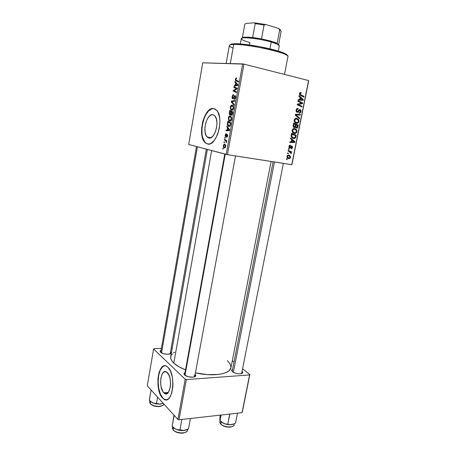 <?xml version="1.0" encoding="UTF-8"?>
<svg xmlns="http://www.w3.org/2000/svg" width="456" height="456" viewBox="0 0 456 456"><rect width="100%" height="100%" fill="white"/><g stroke="black" fill="none" stroke-linecap="round" stroke-linejoin="round"><path stroke-width="0.68" d="M163.732 392.764L168.412 392.365L166.617 393.802L165.642 393.876L164.667 393.528L162.872 391.618L161.025 386.414L160.609 382.156L160.934 377.99L161.948 374.513L163.51 372.256L165.385 371.56L167.306 372.552C172.972 377.488 170.31 397.735 164.582 393.477L163.732 392.764C158.186 387.435 160.928 367.758 166.651 372.016L168.971 375.111L170.116 378.862L170.561 383.228L170.225 387.52L168.412 392.365L163.732 392.764M164.781 365.809L164.781 365.809C157.28 365.86 155.718 391.048 162.809 397.974L162.518 398.002C154.139 389.76 158.329 360.058 167.027 366.533L167.945 367.279L166.503 366.231L165.026 365.815L163.573 366.054L160.928 368.374L158.962 372.808L157.936 378.685L157.998 385.166L159.138 391.316L161.213 396.247L163.932 399.188L165.408 399.747L166.896 399.65L168.327 398.897L169.643 397.501L171.741 393.026L172.835 386.91L172.944 383.542L172.254 376.861L170.493 371.144L167.945 367.279C176.592 374.621 172.59 405.635 163.886 399.16L162.809 397.974L164.183 399.131L166.394 399.758L165.705 399.718M208.768 137.98L207.144 137.022C201.865 132.388 206.728 113.162 212.884 114.701L214.936 115.966L216.372 118.851L216.959 122.92L216.594 127.532L215.346 131.955L213.408 135.495L211.094 137.604L209.914 138.014L207.714 137.507L206.004 135.324L205.035 131.818L204.932 127.515L205.719 123.04L207.275 119.044L209.378 116.126L211.726 114.741L213.032 114.73L214.747 115.756C220.083 120.623 214.747 140.117 208.768 137.98L209.105 138.043M205.325 142.568C197.328 135.609 204.539 106.499 213.961 108.602L212.2 108.688L208.637 110.848L205.462 115.3L203.125 121.342L201.945 128.09L202.088 134.588L202.658 137.444L204.704 141.856L206.112 143.235L207.907 144.033L205.029 142.517C197.032 135.557 204.237 106.442 213.659 108.539L216.583 110.187C224.717 117.688 216.412 147.413 207.406 143.936L209.133 144.016L210.934 143.412L214.468 140.243L217.438 134.862L219.364 128.09L219.917 121.022L219.638 117.733L218.042 112.33L216.794 110.42L215.312 109.144L213.659 108.539L211.897 108.631L208.335 110.791L205.16 115.243L202.823 121.285L201.649 128.039L201.791 134.537L203.239 139.844L204.402 141.805L205.81 143.184L207.406 143.936L205.029 142.517M170.584 351.81L171.057 353.149C170.441 355.013 162.587 354.358 160.615 352.26L163.767 353.77L168.019 354.261L170.84 353.44L171.131 352.67L170.584 351.81M194.199 375.094L194.78 376.342L194.501 376.833L194.786 376.303M195.151 374.313L195.681 375.943C194.946 378.03 186.857 377.329 184.617 374.969L188.106 376.696L192.654 377.192L195.538 376.171L195.755 375.254L195.151 374.313M283.364 163.402L241.612 373.538L242.695 372.774C242.039 374.587 234.794 373.829 232.406 371.691L234.868 372.985L238.129 373.738L240.187 373.795L242.318 373.196L242.791 372.432L242.193 371.281L242.695 372.774M172.294 353.839L170.932 355.851L170.709 358.12L171.667 360.576L173.799 363.107L211.658 150.565L173.799 363.107L179.054 366.841L185.529 369.85C180.365 367.832 176.455 365.587 173.799 363.107C171.365 360.776 170.345 358.581 170.738 356.529L207.383 149.431M227.43 154.664L243.96 64.131L308.587 80.558L291.726 164.707L227.43 154.664L188.71 144.472L202.732 62.831L242.666 63.914L226.176 154.413L188.71 144.472L202.732 62.831L243.96 64.131L242.666 63.914L226.176 154.413L227.43 154.664L291.891 164.684L308.587 80.558L243.96 64.131L227.43 154.664M288.426 149.249L289.087 149.511L289.218 148.867L288.551 148.616L288.426 149.249L289.087 149.511L289.218 148.867L288.551 148.616L288.426 149.249M287.576 153.512L288.243 153.775L288.369 153.13L287.702 152.88L287.576 153.512L288.243 153.775L288.369 153.13L287.702 152.88L287.576 153.512M292.131 130.273L292.387 132.029L293.698 133.266L295.568 133.448L296.827 132.257L296.833 130.251L295.203 128.723L293.128 128.803L292.131 130.273C292.114 132.132 292.872 133.203 294.405 133.488L295.699 133.409L296.964 131.79L296.605 129.829L294.644 128.569L293.396 128.677L292.131 130.273M290.529 138.67L291.697 139.661L291.264 141.833L289.908 141.799L289.777 142.437L294.764 142.471L294.918 141.702L290.666 137.98L290.529 138.67L291.697 139.661L291.264 141.833L289.908 141.799L289.777 142.437L294.764 142.471L294.918 141.702L290.666 137.98L290.529 138.67M293.14 125.514L293.761 127.349L294.604 127.606L295.42 127.013L295.779 127.76L296.776 128.119L297.682 127.463L298.247 125.058L293.63 123.046L293.14 125.514C293.037 126.643 293.419 127.332 294.291 127.589L295.42 127.013L296.428 128.096L297.09 128.045L297.682 127.463L298.247 125.058L293.63 123.046L293.14 125.514M295.209 115.111L299.495 118.828L299.632 118.138L295.961 114.952L300.253 115.02L300.384 114.376L295.368 114.291L295.209 115.111L299.495 118.828L299.632 118.138L295.961 114.952L300.253 115.02L300.384 114.376L295.368 114.291L295.209 115.111M300.743 92.557L299.586 93.075L299.626 94.797L303.85 97.042L303.981 96.387L300.099 94.42L300.071 93.491L301.102 93.389L301.068 92.671L300.037 92.602L299.415 93.588L300.47 95.441L303.85 97.042L303.981 96.387L300.715 94.837L299.974 93.765L300.322 93.258L301.102 93.389L301.171 92.722L300.743 92.557M297.922 101.431L301.843 103.233L297.392 104.099L297.261 104.783L301.878 106.915L302.009 106.259L298.087 104.481L302.533 103.626L302.67 102.942L298.053 100.776L297.922 101.431L301.843 103.233L297.392 104.099L297.261 104.783L301.878 106.915L302.009 106.259L298.087 104.481L302.533 103.626L302.67 102.942L298.053 100.776L297.922 101.431M298.948 96.279L300.116 97.356L299.677 99.573L298.315 99.476L298.184 100.132L303.183 100.388L303.337 99.596L299.09 95.572L298.948 96.279L300.116 97.356L299.677 99.573L298.315 99.476L298.184 100.132L303.183 100.388L303.337 99.596L299.09 95.572L298.948 96.279M296.143 110.061L296.252 111.52L296.896 112.222L298.184 112.119L299.854 110.221L300.436 110.683L300.424 111.566L299.877 112.37L299.227 112.421L299.147 113.077L300.099 112.985L300.778 112.279L301.023 110.586L300.077 109.588L299.142 109.828L297.722 111.589L296.816 111.327L296.924 109.594L298.099 109.155L298.167 108.494L296.879 108.676L296.143 110.061C295.955 111.253 296.297 112.005 297.181 112.319L297.956 112.25L299.666 110.261L300.447 111.452L299.814 112.398L299.227 112.421L299.147 113.077L300.019 113.02L301.006 111.6C301.188 110.523 300.88 109.85 300.077 109.588L298.874 110.084L297.631 111.634L297.261 111.663L296.702 110.227L297.352 109.161L298.099 109.155L298.167 108.494L297.09 108.551L296.143 110.061M294.166 120.019L294.422 121.792L295.967 123.148L297.608 123.257L298.868 122.065L298.868 120.048L297.244 118.492L295.351 118.457L294.166 120.019C294.148 121.889 294.907 122.977 296.44 123.28L297.774 123.194L299.005 121.592L298.646 119.614L296.685 118.326L295.363 118.452L294.166 120.019M290.404 145.173L289.252 145.629L288.961 147.556L289.993 148.132L291.692 146.627L292 147.544L291.185 148.092L291.122 148.736L292.171 148.257L292.513 146.969L291.937 146.04L291.173 146.085L289.97 147.476L289.36 147.174L289.52 146.148L290.404 145.829L290.472 145.185L289.782 145.213L288.91 146.473L289.634 148.149L291.692 146.627L292.039 147.374L291.185 148.092L291.122 148.736L291.646 148.685L292.473 147.482L291.743 145.983L289.942 147.487L289.343 146.581L290.404 145.829L290.404 145.173M291.236 135.101L291.561 137.256L292.495 138.134L293.812 138.556L295.511 137.843L296.212 135.238L291.595 133.283L291.156 136.105C291.498 137.518 292.285 138.322 293.516 138.51L294.764 138.436L295.693 137.524L296.212 135.238L291.595 133.283L291.236 135.101M286.949 156.345L287.08 157.491L288.015 158.437L289.537 158.614L290.392 157.759L290.369 156.26L289.389 155.302L287.856 155.148L286.949 156.345C286.955 157.736 287.548 158.506 288.733 158.66L289.549 158.614L290.483 157.434C290.495 156.009 289.885 155.222 288.648 155.074L287.907 155.125L286.949 156.345M288.061 151.078L290.29 152.11L291.099 153.7L291.293 152.931L290.734 152.139L291.424 152.418L291.549 151.78L288.192 150.434L288.061 151.078L289.406 151.637L291.099 153.7L291.316 153.29L290.734 152.139L291.424 152.418L291.549 151.78L288.192 150.434L288.061 151.078M286.419 159.344L287.08 159.6L287.212 158.956L286.545 158.711L286.419 159.344L287.08 159.6L287.212 158.956L286.545 158.711L286.419 159.344M308.723 80.701L291.891 164.684L308.723 80.701M224.74 138.008L225.178 138.265L225.304 137.581L224.859 137.341L224.74 138.008L225.178 138.265L225.304 137.581L224.859 137.341L224.74 138.008M223.924 142.511L224.363 142.774L224.489 142.09L224.044 141.844L223.924 142.511L224.363 142.774L224.489 142.09L224.044 141.844L223.924 142.511M228.319 117.984L228.707 120.43L230.286 121.136L231.523 119.666L231.431 116.998L229.904 115.978L228.519 117.26L228.923 120.709L229.738 121.153C230.582 121.347 231.215 120.68 231.648 119.158L231.488 117.129L230.166 115.989C229.345 115.852 228.73 116.514 228.319 117.984M226.763 126.842L227.515 127.811L227.099 130.114L226.165 130.148L226.039 130.821L229.516 130.604L229.67 129.778L226.894 126.118L226.763 126.842L227.555 126.99L226.763 126.842L227.515 127.811L227.099 130.114L226.165 130.148L226.039 130.821L229.516 130.604L229.67 129.778L226.894 126.118L226.763 126.842M229.277 112.957L229.613 114.798L230.189 114.986L230.799 114.291L231.01 115.037L231.699 115.317L232.423 114.433L232.913 111.959L229.75 110.346L229.277 112.957L229.67 113.037L229.277 112.957L229.602 114.792L229.972 114.997L230.799 114.291L231.454 115.322L232.383 114.541L232.913 111.959L229.75 110.346L229.277 112.957M231.266 101.973L234.127 105.285L234.259 104.544L231.802 101.705L234.868 101.203L234.994 100.514L231.42 101.101L231.266 101.973L232.241 102.178L231.266 101.973L234.127 105.285L234.259 104.544L231.802 101.705L234.868 101.203L234.994 100.514L231.42 101.101L231.266 101.973M236.333 77.93L235.478 78.689L235.421 80.433L238.374 81.938L238.499 81.236L235.78 79.96L235.809 79.019L236.556 78.711L236.59 77.993L235.336 79.241L235.552 80.621L238.374 81.938L238.499 81.236L235.837 80.039L235.723 79.316L236.556 78.711L236.333 77.93M233.882 87.523L236.607 88.703L233.369 90.339L233.238 91.063L236.447 92.522L236.573 91.821L233.842 90.613L237.091 88.988L237.223 88.259L234.008 86.828L233.882 87.523L237.012 88.168L233.882 87.523L236.607 88.703L233.369 90.339L233.238 91.063L236.447 92.522L236.573 91.821L233.842 90.613L237.091 88.988L237.223 88.259L234.008 86.828L233.882 87.523M234.868 82.074L235.649 82.958L235.222 85.312L234.253 85.454L234.127 86.144L237.718 85.523L237.878 84.674L235 81.328L234.868 82.074L235.837 82.297L234.868 82.074L235.649 82.958L235.222 85.312L234.253 85.454L234.127 86.144L237.718 85.523L237.878 84.674L235 81.328L234.868 82.074M232.184 96.644L232.184 98.131L232.959 98.821L234.595 96.427L235.057 96.33L235.131 97.704L234.167 99.334L235.057 98.884L235.638 97.168L235.353 95.737L234.549 95.731L233.056 98.108L232.594 97.852L232.571 96.735L233.7 94.734L232.771 95.11L232.184 96.644L232.571 96.729L233.084 95.543L233.614 95.424L233.7 94.734C232.976 94.637 232.469 95.275 232.184 96.644L232.435 98.627L232.799 98.821L234.555 96.49L235.085 96.358L235.188 97.459L234.259 98.644L234.241 99.345C234.88 99.322 235.325 98.718 235.581 97.527L235.381 95.766L235.011 95.572L232.896 98.131L232.571 96.735L232.184 96.644M230.28 107.16L230.673 109.594L231.386 110.204L232.264 110.261L233.506 108.75L233.478 106.214L232.896 105.416L232.007 105.102L230.576 106.208L230.28 107.16L230.668 107.24L230.28 107.16L230.861 109.833L231.711 110.289C232.56 110.46 233.198 109.776 233.632 108.237L233.478 106.214L232.138 105.108C231.312 104.994 230.696 105.678 230.28 107.16M226.324 133.659L225.503 134.189L225.161 135.951L225.88 136.783L227.202 135.164L226.786 137.387L227.572 136.304L227.51 134.674L226.883 134.531L225.646 136.105L225.572 134.936L226.29 134.349L226.324 133.659L225.224 135.084L225.629 136.811L227.236 135.193L227.339 135.916L226.626 137.381L227.635 136.013L227.208 134.452L225.612 136.076L225.52 135.181L226.29 134.349L226.324 133.659M227.441 123.074L227.373 124.648L227.835 125.805L228.707 126.46L229.699 126.352L230.44 125.309L230.93 122.858L227.789 121.159L227.441 123.074L227.835 123.148L227.441 123.074L227.333 124.129L228.034 126.044L228.849 126.494L230.44 125.309L230.93 122.858L227.789 121.159L227.441 123.074M223.343 145.498L223.366 146.701L223.953 147.698L225.173 147.75L225.766 146.108L225.287 144.575L224.209 144.142L223.417 145.162L223.833 147.59L224.426 147.932L225.709 146.621L225.235 144.518L224.574 144.142L223.343 145.498M224.392 139.941L225.868 140.978L226.341 142.642L226.17 140.995L226.638 141.28L226.757 140.596L224.512 139.262L224.392 139.941L226.159 140.243L224.392 139.941L225.788 140.893L226.341 142.642L226.17 140.995L226.638 141.28L226.757 140.596L224.512 139.262L224.392 139.941M222.813 148.662L223.246 148.93L223.372 148.251L222.933 147.995L222.813 148.662L223.246 148.93L223.372 148.251L222.933 147.995L222.813 148.662M179.031 419.765L186.367 379.586L249.603 374.946L242.039 412.68L179.031 419.765L177.886 419.429L147.277 385.799L153.592 349.011L185.204 379.261L177.886 419.429L147.277 385.799L153.592 349.011L153.985 348.669L161.407 348.361L153.985 348.669L153.592 349.011L185.204 379.261L186.367 379.586L185.204 379.261L177.886 419.429L179.031 419.765L242.039 412.68L249.603 374.946L186.367 379.586L179.031 419.765M232.332 360.673L234.019 362.007L232.332 360.673M242.672 368.87L249.831 374.547L242.284 412.218L249.831 374.547L249.603 374.946L249.831 374.547L242.672 368.87M171.2 347.957L172.265 347.911L171.2 347.957M232.606 369.28L231.58 370.289L232.406 371.691L231.574 370.414L232.606 369.28M185.039 372.518L184.002 373.487L184.617 374.969L183.962 373.823L185.039 372.518M161.076 350.242L160.159 350.989L160.615 352.26L160.096 351.354L161.076 350.242M174.716 352.152L173.377 352.95M271.103 161.487L230.947 367.798C230.16 374.154 212.735 376.941 195.424 372.837L207.469 374.627L218.658 374.404L223.212 373.527L226.826 372.193L229.362 370.466L230.981 367.621M231.021 367.314L230.08 363.768L227.39 360.685M160.096 351.354L160.768 352.021M232.172 371.48L232.241 371.121M183.962 373.823L184.76 375.1L184.68 374.507M163.864 366.037L162.478 366.903L160.136 370.346L158.608 375.596L158.118 381.889L158.734 388.318L160.369 393.961L162.809 397.974L164.228 399.16M236.567 91.855L233.238 91.063L236.567 91.855M234.127 90.51L233.369 90.339L234.127 90.51M236.436 89.342L235.575 89.148L236.436 89.342M237.12 88.817L236.607 88.703L237.12 88.817M237.143 88.709L235.832 88.413L237.143 88.709M235.917 85.836L234.253 85.454L235.917 85.836M236.824 85.677L235.222 85.312L236.824 85.677M236.584 83.174L235.649 82.958L236.584 83.174M235.98 83.368L236.835 84.366L237.798 84.588L236.835 84.366L237.804 85.055L236.544 85.078L237.753 85.357L235.638 85.243L237.223 85.608L235.638 85.243L235.98 83.368L236.943 83.59L235.98 83.368L237.439 84.97L235.638 85.243L235.98 83.368M238.454 81.504L235.997 80.929L238.454 81.504M235.723 79.333L235.336 79.241L235.723 79.333M233.649 98.296L232.896 98.131L233.649 98.296M233.751 98.103L233.221 97.989L233.751 98.103M234.202 97.168L233.728 97.065L234.202 97.168M234.635 96.381L234.122 96.267L234.635 96.381M235.102 98.827L234.259 98.644L235.102 98.827M235.102 98.821L234.333 98.656L235.102 98.821M235.581 97.544L235.188 97.459L235.581 97.544M235.638 96.421L234.971 96.279M233.261 101.494L231.42 101.101L233.261 101.494M232.001 105.786L233.654 106.829L233.119 106.715L233.238 108.163L233.632 108.243L233.238 108.163L231.876 109.617L232.919 109.828L231.124 109.201L230.662 107.263L232.001 105.786L232.634 106.043L233.284 107.753L232.663 109.349L231.369 109.417L230.662 108.249L230.878 106.584L232.001 105.786M233.415 106.083L232.212 105.832M231.232 114.376L230.799 114.291L231.232 114.376L231.426 111.954L232.805 112.541L232.412 112.461L232.201 113.629L232.594 113.709L232.201 113.629L231.562 114.638L232.275 114.781L231.163 114.188L231.426 111.954L232.856 112.244L231.426 111.954L232.412 112.461L231.984 114.393L231.226 114.376M229.989 111.224L232.879 112.136L231.055 111.766L230.793 113.208L231.186 113.287L230.793 113.208L230.103 114.319L230.73 114.445L229.87 114.188L229.989 111.224L232.429 111.714L229.989 111.224L231.055 111.766L230.599 113.949L230.041 114.308L229.647 113.538L229.989 111.224M226.33 136.247L225.726 136.139L226.33 136.247M226.393 136.122L225.959 136.042L226.393 136.122M226.689 135.517L226.301 135.449L226.689 135.517M227.396 136.823L226.706 136.703L227.396 136.823M227.647 135.968L227.339 135.916L227.647 135.968M227.681 135.232L227.139 135.136L227.681 135.232M225.526 135.136L225.224 135.084L225.526 135.136M228.901 130.644L226.165 130.148L228.901 130.644M229.528 130.553L227.099 130.114L229.528 130.553M228.285 127.954L227.515 127.811L228.285 127.954M227.84 128.256L228.661 129.35L229.453 129.493L228.661 129.35L229.613 130.091L227.504 130.097L229.545 130.467L227.504 130.097L227.84 128.256L228.627 128.404L227.84 128.256L229.243 130.023L227.504 130.097L227.84 128.256M227.755 124.209L227.333 124.129L227.755 124.209M228.028 122.037L230.827 123.416L230.434 123.342L230.257 124.328L230.645 124.402L230.257 124.328L230.041 125.172L230.457 125.252L228.992 125.822L230.063 126.021L228.268 125.423L227.875 122.903L228.028 122.037L230.166 122.442L228.028 122.037L230.434 123.342L229.938 125.389L228.992 125.822L227.818 124.585L228.028 122.037M230.029 116.662L231.665 117.722L231.135 117.619L231.255 119.067L231.648 119.141L231.255 119.067L229.898 120.487L230.97 120.686L229.186 120.088L228.701 118.098L230.029 116.662L231.403 116.935L230.029 116.662L231.232 117.927L231.215 119.25L230.685 120.236L229.396 120.276L228.701 119.084L228.992 117.283L230.029 116.662M224.489 144.814L225.72 146.57L224.551 147.271L224.056 146.969L223.634 145.572L224.489 144.814L225.555 144.991L224.489 144.814L225.429 145.971L224.791 147.288L224.192 147.094L223.628 146.108L223.828 145.076L224.489 144.814M224.683 147.288L225.435 147.413M226.672 141.081L226.17 140.995L226.672 141.081M226.467 142.363L226.016 142.289L226.467 142.363M226.529 142.033L226.153 141.964L226.529 142.033M226.735 140.744L225.281 140.494L226.735 140.744M300.635 102.72L302.67 102.942L300.635 102.72M300.584 103.409L302.533 103.626L300.584 103.409M298.589 103.837L300.555 104.059L298.589 103.837M297.38 104.167L299.102 104.361L297.38 104.167M297.335 104.395L298.087 104.481L297.335 104.395M297.261 104.766L299.313 105L297.261 104.766M299.94 106.02L302.009 106.259L299.94 106.02M302.391 99.499L303.337 99.596L302.391 99.499M301.137 99.653L301.034 100.166L303.183 100.388L298.207 100.024L301.034 100.166L301.137 99.653M300.612 97.84L302.755 99.784L299.683 99.556L300.259 99.613L300.612 97.84L300.031 97.784L300.612 97.84L302.755 99.784L300.259 99.613L300.612 97.84M300.008 92.619L301.171 92.722L300.008 92.619M300.487 93.212L299.558 93.132M299.398 93.714L299.974 93.765L299.398 93.714M299.581 94.728L300.715 94.837L299.581 94.728M302.089 96.21L303.981 96.387L302.089 96.21M297.705 108.437L298.167 108.494L297.705 108.437M297.734 109.087L296.599 108.95M296.52 109.058L297.352 109.161L296.52 109.058M296.126 110.152L296.702 110.227L296.126 110.152M296.257 111.532L297.261 111.663L296.257 111.532M300.43 111.526L301.006 111.6L300.43 111.526M299.866 110.227L298.868 110.095M298.72 110.289L299.501 110.386L298.72 110.289M298.013 111.287L298.777 111.384L298.013 111.287M298.207 114.336L298.127 114.735L300.253 115.02L295.283 114.718L298.127 114.735L298.207 114.336M295.283 114.735L297.266 115.009L295.283 114.735M295.26 114.855L295.961 114.952L295.26 114.855M295.682 115.528L296.839 115.687L295.682 115.528M298.515 117.979L299.632 118.138L298.515 117.979M296.372 118.281L296.685 118.326L296.372 118.281M295.551 118.383L296.235 118.919L295.551 118.383M297.677 119.478L298.646 119.614L297.677 119.478M298.435 121.507L299.005 121.592L298.435 121.507M296.138 122.578L295.505 122.926L296.138 122.578M296.531 118.965L298.173 120.042L298.446 121.456L297.563 122.59L294.838 122.379L296.622 122.653C295.414 122.442 294.781 121.621 294.724 120.179L294.154 120.093L294.724 120.179L295.63 119.033L296.77 119.022L297.848 119.626L298.486 121.074L297.717 122.516L295.887 122.385L294.793 121.136L294.986 119.552L296.531 118.965M293.522 123.587L296.138 124.727L298.247 125.058L296.115 124.841L293.522 123.587M297.369 126.54L297.933 126.631L297.369 126.54M297.016 127.355L297.682 127.463L297.016 127.355M294.844 126.922L293.276 126.762L294.433 126.95L293.704 125.77L293.117 125.674L293.704 125.77L293.807 125.132L293.236 125.041L293.807 125.132L294.046 123.929L295.608 124.613L294.827 126.928L294.342 126.928L293.721 126.13L294.046 123.929L293.476 123.838L295.608 124.613L294.992 126.814L295.933 126.967L294.844 126.922M296.143 124.847L297.58 125.474L297.363 126.569L296.89 127.423L295.488 127.281L296.531 127.452L295.933 126.967L295.938 125.884L295.368 125.793L295.938 125.884L296.143 124.847L295.579 124.756L297.58 125.474L296.833 127.446L295.893 126.842L296.143 124.847M289.281 145.595L290.404 145.829L289.281 145.595M288.91 146.49L289.343 146.581L288.91 146.49M288.893 147.334L289.72 147.51L288.893 147.334M292.039 147.391L292.473 147.482L292.039 147.391M290.814 146.444L291.692 146.627L290.814 146.444M290.763 146.507L291.395 146.638L290.763 146.507M290.432 146.992L290.979 147.106L290.432 146.992M289.013 147.659L290.335 147.938L289.013 147.659M293.75 141.474L294.918 141.702L293.75 141.474M292.723 141.844L294.764 142.471L289.856 142.038L292.723 141.844M292.193 140.117L294.337 141.907L291.287 141.736L291.846 141.844L292.193 140.117L291.629 140.003L294.337 141.907L291.846 141.844L292.193 140.117M291.504 133.75L296.212 135.238L294.08 135.033L291.504 133.75M295.345 136.652L295.91 136.754L295.345 136.652M295.089 137.41L295.693 137.524L295.089 137.41M293.117 137.78L292.45 138.105L293.117 137.78M292.011 134.155L295.545 135.649L295.123 137.359L294.576 137.843L291.772 137.524L293.675 137.883C292.25 137.655 291.64 136.686 291.846 134.976L291.281 134.873L291.846 134.976L292.011 134.155L291.447 134.053L295.545 135.649L295.363 136.572L294.644 137.815L292.735 137.53L291.811 136.384L292.011 134.155M293.596 128.603L294.274 129.168L293.596 128.603M295.579 129.652L296.605 129.829L295.579 129.652M296.406 131.687L296.964 131.79L296.406 131.687M294.063 132.77L293.396 133.101L294.063 132.77M294.49 129.202L295.807 129.846L296.446 131.277L295.682 132.713L293.852 132.605L292.661 130.918L293.282 129.458L294.49 129.202L296.138 130.256L296.411 131.659L295.499 132.799L292.741 132.536L294.582 132.861C293.379 132.667 292.746 131.858 292.689 130.427L292.119 130.331L292.689 130.427L293.624 129.265L294.49 129.202L292.923 128.94M287.827 155.16L288.232 155.633L287.827 155.16M290.056 157.337L290.483 157.434L288.859 158.032L286.955 156.322L288.58 155.713C289.474 155.804 289.965 156.345 290.056 157.337L289.207 158.055L287.85 157.554L287.457 156.214L288.58 155.713L287.411 155.445L289.611 156.186L290.056 157.337M287.97 157.827L287.536 158.107L287.97 157.827M288.334 158.568L288.733 158.66L288.334 158.568M287.685 152.977L288.369 153.13L287.685 152.977M288.124 150.782L291.549 151.78L289.48 151.324L289.417 151.643L289.48 151.324L288.124 150.782M290.136 152.008L290.734 152.139L290.136 152.008M290.746 153.165L291.316 153.29L290.746 153.165M288.534 148.719L289.218 148.867L288.534 148.719M286.528 158.796L287.212 158.956L286.528 158.796M233.062 48.154C228.405 46.176 228.142 44.967 232.275 44.528L233.723 44.454L234.64 43.747L233.227 43.816C231.409 43.97 230.451 44.306 230.36 44.831L230.4 44.699M284.487 74.431L287.953 56.544C290.358 53.403 247.591 43.765 233.723 44.454L230.303 63.578L233.723 44.454C230.884 44.534 229.425 44.905 229.334 45.577L226.147 63.464M230.702 44.392L234.64 43.747L240.232 43.93L258.962 46.501L277.624 50.884L284.504 53.341L287.234 55.261M287.251 55.535C287.36 54.999 286.528 54.304 284.755 53.46C276.895 49.379 245.203 43.223 234.64 43.747L233.723 44.454C244.581 43.941 277.311 50.291 285.388 54.463C287.223 55.341 288.072 56.054 287.941 56.601M149.374 400.277L150.936 390.667L149.294 400.186L150.184 401.189L152.692 402.887L149.294 400.186L152.692 402.887L156.414 403.965L160.33 404.113L152.692 402.887L160.33 404.113L163.254 403.355L159.292 404.136L156.499 403.395L157.594 397.136L156.499 403.395L153.655 403.229L150.184 401.189M162.211 405.697L158.146 406.598L154.316 406.039L150.474 403.993L149.842 401.519M163.505 404.586C162.382 407.373 152.629 406.672 150.28 403.617L150.622 401.622L150.28 403.617C152.811 406.912 163.425 407.316 163.658 404.158C164.194 404.746 162.906 405.544 159.794 406.541C155.941 406.837 152.84 405.994 150.48 403.999L149.693 401.947L149.881 400.847M151.078 389.977L150.936 390.667L151.648 390.604L150.936 390.667L151.078 389.977M163.202 403.298L160.33 404.113L163.202 403.298M161.527 352.904L197.419 146.786L161.527 352.904M225.247 154.168L185.011 375.299L225.247 154.168M173.098 427.272L175.896 429.221L178.866 430.207L183.107 430.601L186.31 429.928L188.499 428.834L190.386 418.693L188.499 428.834L184.093 430.521L180.08 429.865L181.779 419.452L180.08 429.865L176.951 429.609L174.893 428.668L172.168 426.235L174.129 415.302L174.01 416.077L174.448 415.65L174.01 416.077L174.785 416.026L174.01 416.077L172.168 426.235L173.987 415.148L172.277 425.642M187.171 430.926C185.917 434.044 175.845 433.291 173.172 429.848L173.371 430.247L173.172 429.848C176.056 433.57 187.028 433.981 187.353 430.424C187.889 431.091 186.51 431.986 183.209 433.097C179.088 433.388 175.811 432.436 173.377 430.247L176.341 432.123L178.963 432.898L181.716 433.154L185.159 432.493M173.554 427.734L173.172 429.848L173.554 427.734M190.386 418.693L189.998 418.528L190.386 418.693M181.955 419.645L182.423 419.383L181.955 419.645M172.841 426.953L175.896 429.221C178.547 430.373 181.283 430.806 184.093 430.521L186.584 429.86M187.177 429.541L183.004 430.572L176.951 429.609L174.893 428.668L172.168 426.229M172.419 424.61L172.174 425.967M172.619 426.719L172.431 427.734L173.172 429.848L172.607 427.238M274.466 162.011L233.341 372.307L274.466 162.011M233.871 425.334C232.702 428.024 223.708 427.147 220.846 424.051L221.04 424.433L220.846 424.051C223.93 427.397 233.728 427.996 234.042 424.884C234.544 425.488 233.295 426.246 230.297 427.158C226.581 427.335 223.497 426.423 221.046 424.439M221.257 421.96L220.846 424.051L221.257 421.96M220.379 421.076L222.859 423.008L226.609 424.354L230.588 424.735L233.512 424.103L235.518 423.071L237.462 413.193L235.518 423.071L233.512 424.103L230.508 424.701L224.762 423.784L222.716 422.894L219.849 420.352L220.18 415.137L219.843 420.056M221.103 415.034L220.02 420.586L221.103 415.034M229.624 414.077L227.875 424.006L229.795 414.253L230.223 414.008L229.624 414.077M237.103 413.233L237.445 413.392L237.103 413.233M220.123 420.694L223.714 423.413C226.336 424.502 228.929 424.918 231.488 424.661L233.706 424.051M219.826 419.092L219.803 419.885M220.111 420.683L219.895 421.806L220.846 424.051C219.895 423.077 219.632 422.182 220.066 421.355M232.258 426.571L230.343 427.101L226.575 426.93L224.038 426.195L221.04 424.433M234.002 423.892L230.508 424.701L224.762 423.784L221.764 422.227L220.02 420.586L219.769 419.56M278.274 51.078L279.289 45.771C279.254 44.831 276.575 43.576 271.246 42.015L270.91 41.108L261.505 38.897L274.558 42.277L277.128 43.366L278.559 44.836L276.929 43.269L270.91 41.108L271.246 42.015L277.55 44.266L279.283 45.817M249.432 44.944L249.865 42.568C241.589 40.134 239.411 38.566 243.322 37.859C247.99 37.278 262.251 39.387 271.246 42.015L269.958 48.832L271.246 42.015C259.487 38.543 240.785 36.514 241.292 38.663L240.34 43.941M277.128 43.366L279.722 29.714L277.128 43.366M242.324 37.911L243.139 37.877L242.318 37.933L244.769 24.402L245.921 23.421L254.328 22.8L255.195 23.649L252.647 37.517L244.268 37.153L242.324 37.911L244.764 24.413M242.558 37.597L244.011 37.181L248.469 37.141L261.505 38.897L252.647 37.517L255.195 23.649L264.087 24.994L265.802 24.533L278.405 28.352L281.158 31.287L278.405 28.352L280.263 29.623M244.769 24.402L245.921 23.421L254.328 22.8L265.802 24.533L264.087 24.994L261.505 38.897L264.087 24.994L255.195 23.649L254.328 22.8L265.802 24.533L278.405 28.352L280.463 30.204M167.643 393.214L164.582 393.477M164.183 399.131L163.886 399.16M170.151 353.736L171.057 353.149M194.706 376.553L195.681 375.943M194.746 376.525L235.513 155.923M170.179 353.713L206.317 149.146M232.229 371.309L231.574 370.414M207.144 137.022L210.951 137.672M236.892 84.434L237.855 84.656M235.552 80.621L238.488 81.31M235.085 96.358L235.644 96.478M232.435 98.627L233.136 98.775M230.861 109.833L232.492 110.164M232.805 106.197L233.529 106.351M231.078 115.123L231.83 115.271M229.602 114.792L230.326 114.935M227.236 135.193L227.686 135.272M225.424 136.692L225.891 136.777M229.094 129.874L229.636 129.971M228.034 126.044L229.699 126.352M228.923 120.709L230.571 121.022M230.799 117.067L231.523 117.209M223.833 147.59L225.116 147.801M225.03 145.133L225.657 145.236M225.788 140.893L226.678 141.046M300.322 93.258L299.535 93.189M300.019 113.02L299.164 112.911M299.666 110.261L298.817 110.158M297.956 112.25L296.679 112.085M297.774 123.194L295.665 122.869M295.63 119.033L294.718 118.896M297.09 128.045L295.87 127.845M294.867 127.543L293.784 127.366M289.873 145.857L289.195 145.715M291.646 148.685L291.139 148.576M290.05 148.109L289.207 147.932M294.764 138.436L292.672 138.037M295.699 133.409L293.601 133.032M293.624 129.265L292.723 129.111M289.549 158.614L287.582 158.146M287.953 155.747L287.28 155.593M232.275 44.528L233.227 43.816M285.388 54.463L284.755 53.46M149.671 402.346L150.28 403.76M163.715 403.862L163.658 404.158M160.763 352.049L196.496 146.541M224.762 154.042L184.674 374.541M187.553 429.358L187.353 430.424M173.166 430.002L172.419 428.372M232.235 371.15L273.104 161.8M234.264 423.767L234.042 424.884M220.852 424.24L219.866 422.262M277.55 44.266L276.929 43.269M243.322 37.859L244.268 37.153M278.593 44.722L281.164 31.242M278.986 28.933L278.73 28.517"/></g></svg>
